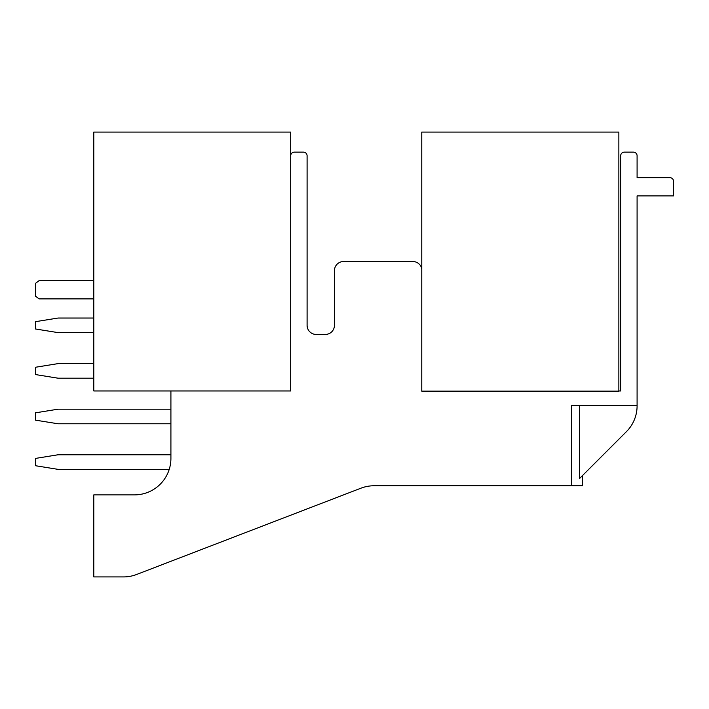 <?xml version="1.0" encoding="UTF-8"?>
<svg xmlns="http://www.w3.org/2000/svg" width="709" height="709" viewBox="0 0 709 709"><rect width="100%" height="100%" fill="white"/><g stroke="black" fill="none" stroke-linecap="round" stroke-linejoin="round"><path stroke-width="1.06" d="M290.69 390.96L290.69 132.078L93.792 132.078L93.792 390.96L290.69 390.96M618.86 132.078L421.775 132.078L421.775 391.146L618.86 391.146L618.86 132.078M170.913 390.96L170.913 458.413A36.469 36.469 0 0 1 134.444 494.882L93.792 494.882L93.792 576.922L123.463 576.922A36.646 36.646 0 0 0 136.589 574.485L360.925 488.2A36.646 36.646 0 0 1 374.051 485.762L571.454 485.762L571.454 405.548L637.09 405.548L637.09 195.888L673.55 195.888L673.55 181.3A3.651 3.651 0 0 0 669.908 177.658L637.09 177.658L637.09 155.776A3.651 3.651 0 0 0 633.438 152.134L624.328 152.134A3.651 3.651 0 0 0 620.676 155.776L620.676 390.96L618.86 390.96M290.69 155.776A3.651 3.651 0 0 1 294.341 152.134L303.452 152.134A3.651 3.651 0 0 1 307.094 155.776L307.094 325.325A9.12 9.12 0 0 0 316.214 334.444L325.325 334.444A9.12 9.12 0 0 0 334.444 325.325L334.444 270.643A9.12 9.12 0 0 1 343.564 261.524L412.842 261.524A9.12 9.12 0 0 1 421.775 268.826M170.913 454.77L58.058 454.77L35.45 458.422L35.45 465.716L58.058 469.358L169.229 469.358A36.469 36.469 0 0 1 134.444 494.882M360.925 488.2A36.646 36.646 0 0 1 373.962 485.762M582.39 475.686L582.39 485.762L571.454 485.762M579.607 405.548L579.607 478.469C583.223 474.853 583.223 474.853 579.607 478.469L579.935 478.15M637.09 405.548A36.46 36.46 0 0 1 626.41 431.666L579.607 478.469M93.792 318.04L58.058 318.04L35.45 321.682L35.45 328.976L58.058 332.618L93.792 332.618M93.792 363.62L58.058 363.62L35.45 367.262L35.45 374.556L58.058 378.198L93.792 378.198M170.913 409.19L58.058 409.19L35.45 412.842L35.45 420.136L58.058 423.778L170.913 423.778M93.792 280.667L39.092 280.667L35.45 283.396L35.45 296.158L39.092 298.897L93.792 298.897"/></g></svg>
